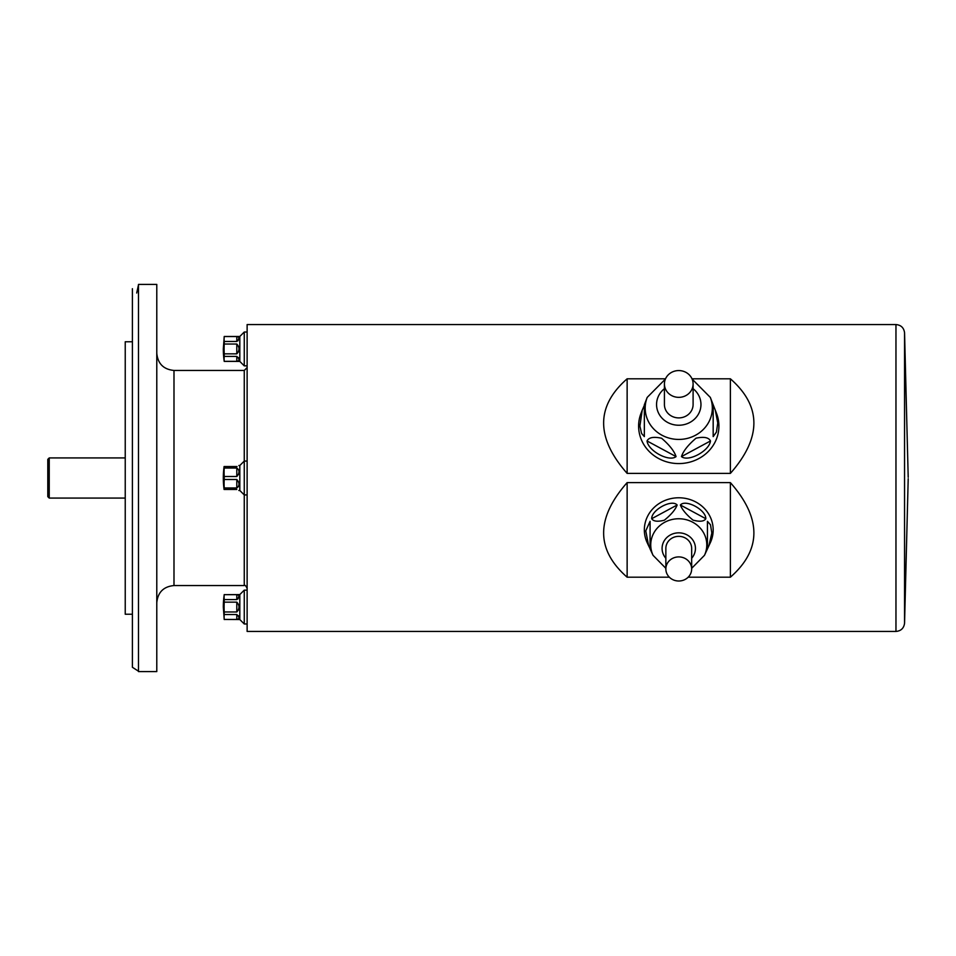 <?xml version="1.0" encoding="UTF-8"?>
<svg xmlns="http://www.w3.org/2000/svg" width="956" height="956" viewBox="0 0 956 956"><rect width="100%" height="100%" fill="white"/><g stroke="black" fill="none" stroke-linecap="round" stroke-linejoin="round"><path stroke-width="1.43" d="M224.23 336.464L224.23 336.548A85.275 42.638 0 0 0 224.23 341.459L224.23 344.041A85.275 85.275 0 0 0 224.23 353.84L224.23 356.421A85.275 42.638 180 0 0 224.23 361.332L224.23 361.416A86.04 86.04 0 0 1 223.322 348.94L224.23 336.464L239.813 336.464L239.813 361.416L244.258 365.861L247.126 365.861M236.801 336.548C239.729 337.11 239.729 338.747 236.801 341.459L236.801 336.548L224.23 336.548M224.23 341.459L236.801 341.459M236.801 344.041C239.729 347.303 239.729 350.577 236.801 353.84L236.801 344.041L224.23 344.041M224.23 353.84L236.801 353.84M236.801 356.421C239.729 359.133 239.729 360.77 236.801 361.332L236.801 356.421L224.23 356.421M224.23 361.332L236.801 361.332M238.821 359.229L238.343 357.58M238.51 351.892L238.821 349.896M237.984 340.838L238.845 338.137M236.801 594.668C239.729 595.23 239.729 596.867 236.801 599.579L236.801 594.668L224.23 594.668L239.813 594.584L239.813 619.536L244.258 623.981L247.126 623.981M224.23 594.668A85.275 42.638 0 0 0 224.23 599.579L236.801 599.579M224.23 599.579L224.23 602.16A85.275 85.275 0 0 0 224.23 611.96L236.801 611.96L236.801 602.16L224.23 602.16M236.801 602.16C239.729 605.423 239.729 608.697 236.801 611.96M224.23 611.96L224.23 614.541A85.275 42.638 180 0 0 224.23 619.452L236.801 619.452L236.801 614.541L224.23 614.541M236.801 614.541C239.729 617.253 239.729 618.89 236.801 619.452M224.23 619.452L239.813 619.536M238.821 617.349L238.343 615.7M238.51 610.012L238.821 608.016M237.984 598.958L238.845 596.257M224.23 594.584A86.04 86.04 0 0 0 223.322 607.06L224.23 619.536M238.845 465.524L239.813 465.524L239.813 490.476L244.258 494.921L247.126 494.921M224.23 466.528L224.23 468.022A85.275 73.851 0 0 0 224.23 476.506L224.23 479.494A85.275 73.851 180 0 0 224.23 487.978L224.086 489.472A86.04 86.04 0 0 1 224.086 466.528L236.801 466.528C239.729 465.285 239.729 465.285 236.801 466.528L237.04 466.516M236.801 468.022C239.729 470.233 239.729 473.065 236.801 476.506L236.801 468.022L224.23 468.022M224.23 476.506L236.801 476.506M236.801 479.494C239.729 482.935 239.729 485.768 236.801 487.978L236.801 479.494L224.23 479.494M224.23 487.978L236.801 487.978M236.801 489.472C239.729 490.715 239.729 490.715 236.801 489.472C239.729 490.715 239.729 490.715 236.801 489.472L224.23 489.472M238.51 486.616L238.821 485.05M238.51 474.499L238.821 472.611M236.801 466.528C239.729 465.285 239.729 465.285 236.801 466.528M156.784 284.41L156.784 671.59L138.489 671.59L138.489 284.41L156.784 284.41M136.708 293.014L138.489 284.792M132.406 667.288L132.406 288.712L132.406 341.77L125.236 341.77L125.236 614.23L132.406 614.23L132.406 667.288L138.489 671.208M47.8 469.061L47.8 486.939M47.8 496.642L47.8 459.358L49.234 457.924L49.234 498.076L47.8 496.642M125.236 498.076L49.234 498.076M156.784 602.758C157.8 592.302 163.536 586.566 173.992 585.55L173.992 370.45L244.258 370.45L247.126 367.582M904.555 623.264C903.85 628.259 900.982 630.984 895.963 631.438L247.126 631.438L247.126 324.562L895.963 324.562C900.982 325.016 903.85 327.741 904.555 332.736L904.555 623.264L908.2 478.717M665.531 378.803L627.136 378.803L627.136 473.387L730.384 473.387C761.717 437.776 761.717 406.24 730.384 378.803L691.989 378.803M627.136 378.803C595.803 406.24 595.803 437.776 627.136 473.387M730.384 378.803L730.384 473.387M688.177 577.197L730.384 577.197C761.717 549.76 761.717 518.224 730.384 482.613L627.136 482.613L627.136 577.197L669.343 577.197M627.136 482.613C595.803 518.224 595.803 549.76 627.136 577.197M730.384 482.613L730.384 577.197M239.813 465.524L244.258 461.079L247.126 461.079M244.258 370.45L244.258 585.55C244.927 584.809 245.883 585.765 247.126 588.418M239.813 594.584L244.258 590.139L247.126 590.139M244.258 590.139L244.258 623.981M239.813 336.464L244.258 332.019L247.126 332.019M244.258 332.019L244.258 365.861M693.1 383.954A14.34 13.384 0 0 0 678.76 370.57A14.34 13.384 0 0 0 664.42 383.954A14.34 13.384 0 0 0 678.76 397.349A14.34 13.384 0 0 0 693.1 383.954L693.1 404.507A14.34 13.384 0 0 1 678.76 417.903A14.34 13.384 0 0 1 664.42 404.507L664.42 383.954M642.229 410.172L644.344 405.32L644.344 436.593L641.596 433.498L639.887 426.041L642.229 410.172L641.022 413.303A40.152 37.487 0 0 0 671.805 463.015A40.152 37.487 0 0 0 718.912 426.101A40.152 37.487 0 0 0 716.498 413.303L715.291 410.172L717.765 422.97L716.414 432.124L713.176 436.593L713.176 404.747L715.291 410.172M681.461 456.598C683.217 451.148 688.069 445.006 696.028 438.195C703.903 436.51 708.719 437.43 710.475 440.967C709.424 450.885 688.344 462.25 681.461 456.598L710.475 440.967M647.045 440.967C648.801 437.394 653.653 436.486 661.612 438.254C669.487 445.054 674.303 451.172 676.059 456.598C669.152 462.238 648.072 450.874 647.045 440.967L676.059 456.598M644.344 436.593L644.344 404.747L647.2 397.397L665.412 379.066M713.176 436.593L713.176 405.32M691.666 568.963A12.906 12.046 180 0 0 678.76 556.906A12.906 12.046 180 0 0 665.854 568.963A12.906 12.046 180 0 0 678.76 581.009A12.906 12.046 180 0 0 691.666 568.963L691.666 548.409A12.906 12.046 180 0 0 678.76 536.352A12.906 12.046 180 0 0 665.854 548.409L665.854 568.963M708.85 545.876L707.44 548.923L707.44 521.319L710.499 524.784L711.838 533.042L708.85 545.876L710.332 542.697A34.416 32.134 180 0 0 713.176 529.899A34.416 32.134 180 0 0 671.769 498.446A34.416 32.134 180 0 0 647.188 542.697L648.67 545.876L645.766 530.867L650.08 521.319L650.08 548.756L648.67 545.876M665.854 568.33L653.056 555.328L650.08 548.923L650.08 521.319M677.147 504.995C675.45 509.584 671.184 514.651 664.336 520.219C657.608 521.916 653.402 521.426 651.693 518.714C651.466 509.835 671.817 498.877 677.147 504.995L651.693 518.714M705.827 518.714C704.13 521.474 699.864 521.94 693.016 520.124C686.288 514.579 682.082 509.536 680.373 504.995C685.715 498.877 706.054 509.847 705.827 518.714L680.373 504.995M707.44 548.756L707.44 521.319M895.963 631.438L895.963 324.562M692.108 379.066L710.32 397.397A33.568 31.345 180 0 1 712.328 408.093A33.568 31.345 180 0 1 672.94 438.959A33.568 31.345 180 0 1 647.2 397.397M664.42 388.698A22.203 20.721 0 0 0 669.427 423.317A22.203 20.721 0 0 0 700.963 404.507A22.203 20.721 0 0 0 693.1 388.698M653.056 555.328A28.023 26.159 -0 0 1 673.06 519.299A28.023 26.159 -0 0 1 706.783 544.908A28.023 26.159 -0 0 1 704.464 555.328L707.44 548.923M691.666 558.268A16.682 15.571 180 0 0 695.442 548.409A16.682 15.571 180 0 0 673.155 533.747A16.682 15.571 180 0 0 665.854 558.268M224.23 361.416L239.813 361.416M238.845 490.476L239.813 490.476M125.236 457.924L49.234 457.924M173.992 585.55L244.258 585.55M904.555 332.736L908.2 477.283M173.992 370.45C163.536 369.434 157.8 363.698 156.784 353.242M710.32 397.397L713.176 404.747M704.464 555.328L691.666 568.33"/></g></svg>
